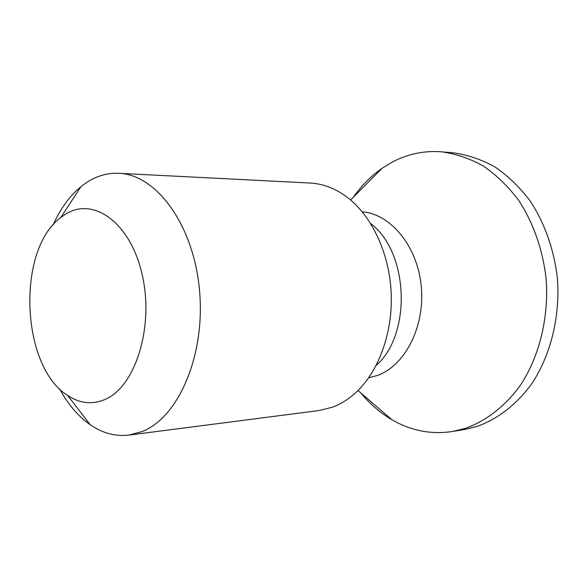 <?xml version="1.0" encoding="UTF-8"?>
<svg xmlns="http://www.w3.org/2000/svg" width="587" height="587" viewBox="0 0 587 587"><rect width="100%" height="100%" fill="white"/><g stroke="black" fill="none" stroke-linecap="round" stroke-linejoin="round"><path stroke-width="0.88" d="M441.534 151.806C455.842 153.787 469.776 158.512 483.321 166.004C496.404 175.036 508.203 186.497 518.717 200.38C533.502 223.185 542.637 249.292 546.123 278.708C548.999 317.494 539.453 356.265 520.405 385.299C504.967 406.277 486.689 420.615 465.564 428.312L452.386 431.511L463.928 429.633L477.07 426.441C498.136 418.802 516.369 404.597 531.749 383.825C550.738 355.084 560.262 316.731 557.408 278.37C553.945 249.277 544.846 223.449 530.127 200.893C519.649 187.15 507.894 175.806 494.856 166.862C481.347 159.444 467.457 154.755 453.186 152.789L441.534 151.806C424.049 150.507 407.539 153.985 392.021 162.232L382.13 168.264C371.109 175.946 361.497 185.609 353.301 197.254M452.386 431.511C431.041 434.659 410.871 430.726 391.881 419.712C380.303 412.903 369.971 404.01 360.895 393.033M118.801 173.297C156.252 174.434 193.453 224.623 199.433 289.582C205.736 354.482 178.83 417.225 142.274 431.511L128.957 435.092L319.005 410.548L332.477 407.195C340.233 404.296 347.548 399.85 354.416 393.848C377.911 373.251 392.754 334.142 391.213 293.823C389.621 253.503 371.798 215.664 346.778 196.946C335.118 188.346 322.916 183.709 310.178 183.041L118.801 173.297C107.333 172.82 96.503 175.946 86.318 182.682L81.013 186.578C69.684 195.904 60.395 208.671 53.146 224.88M128.957 435.092C115.441 436.647 102.542 433.213 90.259 424.775C78.24 416.359 67.989 404.348 59.507 388.748M60.703 217.608C16.319 250.003 20.838 366.552 67.6 395.418C79.832 403.562 92.372 404.883 105.205 399.38C135.663 386.466 154.396 326.145 142.047 274.107C130.138 221.864 92.526 195.853 64.585 214.813L60.703 217.608L81.013 186.578M368.643 377.859L377.874 375.328C405.522 365.07 425.259 325.99 421.224 286.082C417.408 246.144 390.832 214.035 362.201 211.79M376.194 365.415C411.964 334.223 408.765 251.94 370.69 223.603M357.982 390.524L391.881 419.712M350.586 199.984L382.13 168.264M67.6 395.418L90.259 424.775"/></g></svg>
